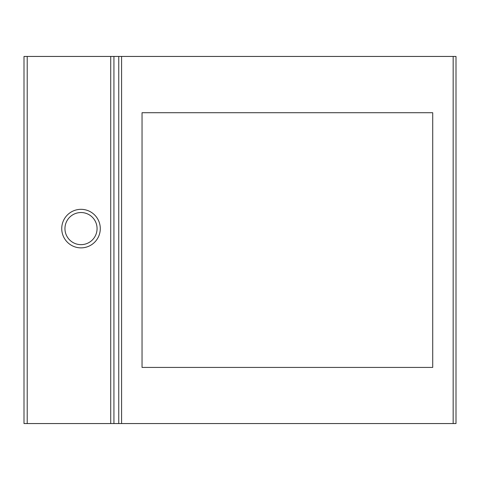 <?xml version="1.0" encoding="UTF-8"?>
<svg xmlns="http://www.w3.org/2000/svg" width="480" height="480" viewBox="0 0 480 480"><rect width="100%" height="100%" fill="white"/><g stroke="black" fill="none" stroke-linecap="round" stroke-linejoin="round"><path stroke-width="0.72" d="M142.038 367.428L432.714 367.428L432.714 112.722L142.038 112.722L142.038 367.428M27.21 56.442L24 56.442L24 423.558L113.934 423.558L113.934 56.442L27.21 56.442L27.21 423.558M113.934 423.558L118.752 423.558L118.752 56.442L113.934 56.442M118.752 56.442L456 56.442L456 423.558L118.752 423.558M64.95 228.6A16.062 16.062 0 0 0 81.012 244.656A16.062 16.062 0 0 0 97.068 228.6A16.062 16.062 0 0 0 81.012 212.538A16.062 16.062 0 0 0 64.95 228.6A16.062 16.062 0 0 0 81.012 244.656A16.062 16.062 0 0 0 97.068 228.6A16.062 16.062 0 0 0 81.012 212.538A16.062 16.062 0 0 0 64.95 228.6M110.724 56.442L110.724 423.558M453.168 56.442L453.168 423.558M121.584 56.442L121.584 423.558M100.284 228.6A19.272 19.272 0 0 0 81.012 209.328A19.272 19.272 0 0 0 61.74 228.6A19.272 19.272 0 0 0 81.012 247.872A19.272 19.272 0 0 0 100.284 228.6"/></g></svg>
